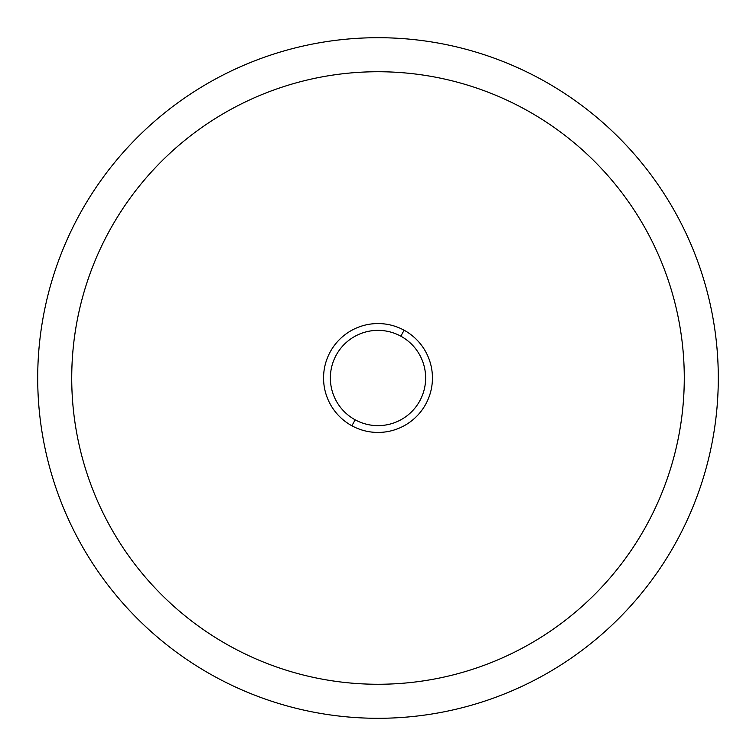 <?xml version="1.0" encoding="UTF-8"?>
<svg xmlns="http://www.w3.org/2000/svg" width="756" height="756" viewBox="0 0 756 756"><rect width="100%" height="100%" fill="white"/><g stroke="black" fill="none" stroke-linecap="round" stroke-linejoin="round"><path stroke-width="1.13" d="M214.855 79.361A340.295 340.295 0 0 0 79.361 541.145A340.295 340.295 0 0 0 541.145 676.639A340.295 340.295 0 0 0 676.639 214.855A340.295 340.295 0 0 0 214.855 79.361A340.295 340.295 0 0 1 676.639 214.855A340.295 340.295 0 0 1 541.145 676.639A340.295 340.295 0 0 1 79.361 541.145A340.295 340.295 0 0 1 214.855 79.361M231.166 646.777A306.265 306.265 0 0 0 378 684.265A306.265 306.265 0 0 1 231.166 109.223A306.265 306.265 0 0 0 71.735 378M524.834 109.223A306.265 306.265 0 0 0 378 71.735A306.265 306.265 0 0 1 524.834 646.777A306.265 306.265 0 0 0 684.265 378M351.899 425.779A54.451 54.451 0 0 0 425.779 404.101A54.451 54.451 0 0 0 404.101 330.221A54.451 54.451 0 0 0 330.221 351.899A54.451 54.451 0 0 0 351.899 425.779L355.159 419.807A47.637 47.637 0 0 0 419.807 400.841A47.637 47.637 0 0 0 400.841 336.193L404.101 330.221A54.451 54.451 0 0 1 425.779 404.101A54.451 54.451 0 0 1 351.899 425.779A54.451 54.451 0 0 1 330.221 351.899A54.451 54.451 0 0 1 404.101 330.221L400.841 336.193A47.637 47.637 0 0 0 336.193 355.159A47.637 47.637 0 0 0 355.159 419.807L351.899 425.779M231.166 109.223A306.265 306.265 0 0 1 378 71.735M524.834 646.777A306.265 306.265 0 0 1 378 684.265M355.159 419.807A47.637 47.637 0 0 1 336.193 355.159A47.637 47.637 0 0 1 400.841 336.193A47.637 47.637 0 0 1 419.807 400.841A47.637 47.637 0 0 1 355.159 419.807"/></g></svg>
